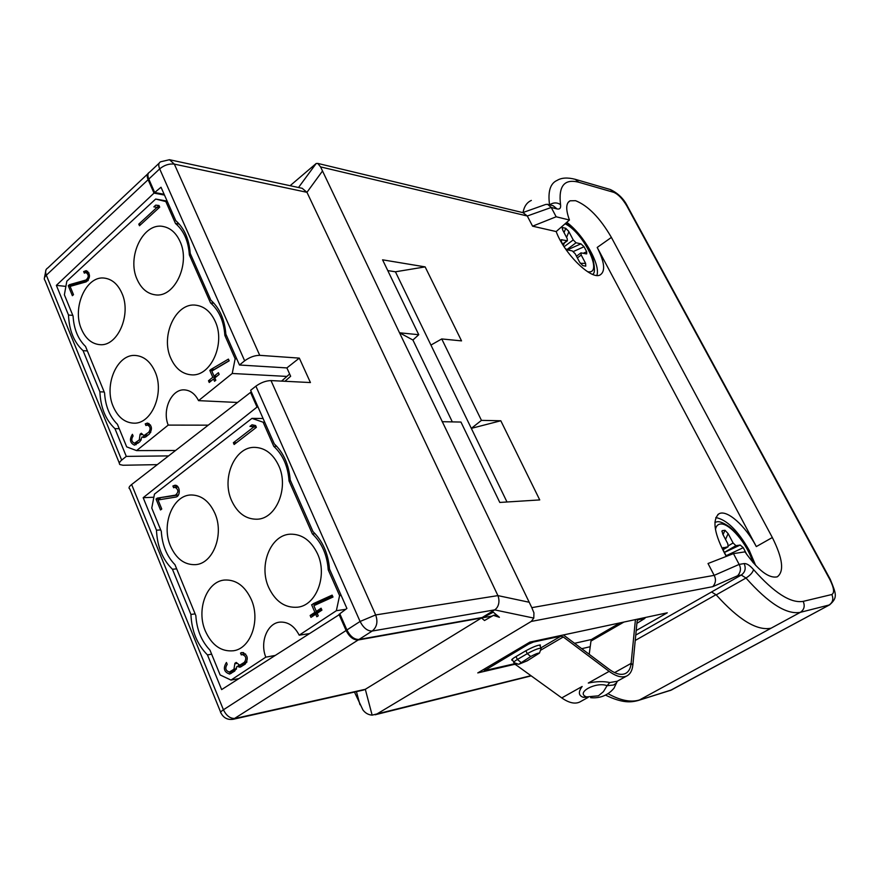 <?xml version="1.0" encoding="UTF-8"?>
<svg xmlns="http://www.w3.org/2000/svg" width="879" height="879" viewBox="0 0 879 879"><rect width="100%" height="100%" fill="white"/><g stroke="black" fill="none" stroke-linecap="round" stroke-linejoin="round"><path stroke-width="1.32" d="M620.069 622.87L592.688 638.747M574.558 643.307L591.622 639.462M644.681 617.937L645.527 617.443M176.668 568.845L172.438 569.262L190.919 614.443C191.688 631.067 197.193 644.549 207.455 654.899L221.64 689.597L339.975 614.201M195.116 613.883L190.919 614.443M87.373 350.93L83.065 350.655L99.898 391.825C100.602 407.603 105.623 419.887 114.962 428.666L119.247 428.699M104.194 391.979L99.898 391.825M148.606 172.888C146.947 174.163 146.782 176.437 148.122 179.701L154.012 193.105L164.483 195.072M72.825 315.407L68.496 315.023L56.366 285.356L65.892 286.4M636.198 630.54L667.282 612.806L529.905 642.099L477.78 672.907L514.951 664.249M581.733 648.691L590.216 646.713M491.669 616.146L482.56 617.772L493.306 612.191L499.415 617.311L493.416 615.377L484.527 620.519L481.461 617.981L365.312 689.301L235.341 718.407C230.43 718.824 226.463 715.945 223.431 709.782C220.827 711.507 220.014 712.583 220.97 712.99C223.607 718.022 227.716 720.11 233.287 719.264L358.171 639.989L481.461 617.981M338.997 614.344L346.095 630.507C349.424 636.967 353.446 640.121 358.171 639.989M211.641 654.196L207.455 654.899M251.581 392.43L250.548 392.397L257.031 407.076L258.052 407.098M157.297 464.639L123.049 465.255L119.929 464.584C118.753 463.574 119.335 462.079 121.676 460.113L126.29 456.388L114.962 428.666M126.29 456.388L168.581 455.893M257.031 407.076L143.178 497.701L153.858 497.239M143.178 497.701L156.473 530.202C157.22 546.507 162.538 559.527 172.438 569.262M160.714 529.916L156.473 530.202M363.598 690.026L365.312 689.29L372.136 715.143C368.356 714.858 365.279 713.1 362.895 709.891L354.468 692.07M372.136 715.143L530.949 675.687M119.346 463.167L45.049 280.522C43.741 279.093 44.17 277.325 46.323 275.193C45.016 271.666 45.51 269.26 47.785 267.974L147.617 174.031M129.839 488.977L129.62 488.845C128.422 488.021 129.081 486.57 131.63 484.527L250.548 392.397M290.103 185.711L316.198 163.483L317.78 163.428L320.571 166.9L399.505 332.778L412.91 340.019L452.311 421.887M425.139 266.886L461.541 340.887L441.741 338.942L430.941 345.073L395.429 271.798L425.139 266.886L382.574 259.821L418.756 334.712L399.505 332.778L531.806 607.653L714.177 575.36C716.253 579.371 715.792 583.14 712.781 586.667L531.235 621.442L376.717 714.1M753.545 569.592C774.146 592.885 790.693 603.477 803.186 601.368C805.142 606.027 804.208 609.674 800.351 612.333C786.672 614.861 768.554 603.423 745.985 578.019C750.183 575.382 752.71 572.581 753.545 569.592C749.831 565.34 746.689 563.34 744.15 563.571C746.139 568.394 745.183 572.218 741.261 575.042L745.985 578.019L716.22 594.885C738.701 619.893 756.984 631.001 771.081 628.199L639.451 699.981C630.781 702.607 620.299 700.508 608.015 693.674M531.235 621.442L533.795 618.091L494.646 609.883L482.23 617.508L358.995 639.462C354.27 639.604 350.238 636.44 346.908 629.968L339.799 613.773L346.908 608.455L329.515 569.043C328.197 553.539 322.692 541.046 312.99 531.586L290.213 479.967C288.938 464.804 283.631 452.773 274.281 443.873L250.636 390.309L255.888 386.156C260.92 382.574 265.963 380.717 271.007 380.585L375.674 614.937L360.082 621.464C363.445 627.958 367.477 631.155 372.18 631.045C376.915 627.177 378.091 621.805 375.674 614.937L497.91 595.61C499.997 600.983 498.876 607.158 494.646 609.883L372.18 631.045L358.995 639.462M68.496 315.023C69.177 330.515 74.034 342.392 83.065 350.655M56.366 285.356L154.012 193.105M716.22 594.885L711.561 591.974L635.759 635.088M164.131 194.281L154.704 192.512L148.804 179.074C147.331 175.437 147.672 173.064 149.815 171.965L159.121 163.208M284.928 381.277L290.652 376.267L286.884 367.916L239.473 365.005L225.848 334.119C224.661 319.506 219.673 308.199 210.872 300.2L190.227 253.405C189.084 239.099 184.26 228.188 175.778 220.662L161.022 187.238L154.704 192.512M286.884 367.916L299.31 358.116L259.734 355.336C254.668 355.369 249.647 357.204 244.659 360.808L239.473 365.005M531.345 200.434C526.95 202.346 524.181 206.367 523.038 212.498M531.806 607.653L533.938 612.861L533.795 618.091M322.197 171.427L306.958 192.314L302.178 188.304M169.482 159.714L160.626 161.791C158.506 162.868 158.187 165.23 159.67 168.878C164.296 165.087 169.197 163.505 174.339 164.12L169.482 159.714L302.332 188.337M299.31 358.116L310.43 382.552L271.007 380.585M259.734 355.336L174.339 164.12L306.958 192.314L497.91 595.61L528.554 602.115M711.561 591.974L741.261 575.042L737.69 575.701C740.744 572.163 741.239 568.405 739.151 564.417L733.471 553.616L708.024 563.516L714.177 575.36L739.151 564.417L744.15 563.571M569.438 220.014L556.176 231.562L532.586 226.178L556.154 216.772L569.438 220.014C565.636 209.543 565.845 203.137 570.053 200.808L575.547 200.687C588.106 205.686 600.06 217.937 611.399 237.418L772.333 537.519C782.739 558.363 784.387 571.471 777.267 576.833C768.773 578.635 758.006 570.306 744.974 551.858L733.471 553.616M532.586 226.178L527.29 215.992L522.983 212.641M320.571 166.9L527.29 215.992L551.254 207.466L556.154 216.772M442.115 421.7L460.948 422.052L499.788 502.447L539.739 499.92L500.81 420.766L471.32 428.37L506.996 501.997M441.741 338.942L481.45 420.371L500.81 420.766M481.45 420.371L471.32 428.37L430.941 345.073M395.429 271.798L387.782 270.589M418.756 334.712L412.91 340.019M611.399 237.418L597.204 247.449C604.73 262.414 605.642 271.622 599.928 275.061C590.93 279.885 564.142 253.515 556.176 231.562M596.841 275.435C600.906 264.953 583.568 234.55 566.746 222.354M597.204 247.449L756.314 546.584C745.502 525.796 726.867 509.194 718.989 513.786C711.847 520.027 714.275 534.245 726.252 556.418M755.665 565.45L749.326 550.54C737.986 530.663 726.812 519.676 715.814 517.555M803.186 601.368L831.831 594.512C834.687 592.864 834.006 587.82 829.787 579.404L626.859 205.994C622.607 198.797 618.256 194.248 613.784 192.358L578.723 182.239C564.362 178.547 558.308 186.018 560.549 204.631C561 208.07 559.846 209.499 557.066 208.938L551.254 207.466L547.617 204.324L545.496 204.499M565.68 228.518L568.394 230.836M586.238 253.866L580.986 252.855L581.217 255.053L585.612 263.381L585.744 266.172L582.755 265.59L579.624 262.184L575.207 253.8L572.35 250.944L567.34 249.878L565.274 248.504M563.692 246.109L561.439 241.802L561.274 239.747L567.405 240.758L567.197 238.572L562.824 230.276L562.263 227.705M562.241 228.848L562.747 227.584L565.768 228.287L568.889 231.682L573.229 239.923L576.053 242.769L580.942 243.846L584.052 246.735L586.689 251.735L586.7 253.866M722.934 547.936L728.12 546.749L727.79 543.716L722.813 534.267L722.022 530.806M726.373 556.165L723.439 550.573L723.274 547.518M721.89 531.586L722.329 530.619L724.999 530.301L728.142 533.608L733.097 542.991L735.921 545.672L740.195 545.057L743.271 547.672L746.721 554.407M264.722 422.217L263.129 422.206L273.765 446.334C282.895 454.762 287.982 466.299 289.037 480.956L312.375 533.894C321.846 542.87 327.12 554.836 328.219 569.812L339.591 595.599L336.36 610.707L299.201 635.176C294.454 626.068 288.048 621.706 280.005 622.112C267.359 622.969 259.679 642.142 265.799 657.162L230.99 680.082L238.758 678.621M263.129 422.206L251.943 418.371L154.462 494.119L151.77 508.073L161.297 531.345C162.186 545.09 166.735 556.209 174.965 564.692L195.841 615.641C196.753 629.672 201.478 641.187 209.993 650.174L220.146 674.951L230.99 680.082M253.515 427.183L233.374 442.73L234.144 444.499L256.393 427.337L255.613 425.568L252.031 424.766L249.944 426.381L256.338 427.216M214.817 513.16C224.453 534.223 213.147 563.813 195.457 564.648C184.568 565.032 176.261 558.868 170.515 546.156C160.945 524.664 172.921 494.734 191.347 494.976C201.456 495.163 209.279 501.217 214.817 513.16M278.687 465.584C289.191 487.537 276.336 518.918 257.075 519.214C245.933 519.335 237.451 513.149 231.617 500.645C221.167 478.187 234.847 446.367 254.943 447.378C265.194 447.872 273.116 453.938 278.687 465.584M251.262 599.434C260.722 620.244 250.702 648.625 233.429 650.768C221.277 651.91 211.927 645.362 205.389 631.122C195.984 609.828 206.719 581.085 224.793 580.019C236.132 579.558 244.955 586.029 251.262 599.434M317.484 553.715C327.757 575.36 316.429 605.378 297.618 607.202C285.038 608.147 275.391 601.544 268.677 587.414C258.426 565.197 270.655 534.696 290.4 534.179C302.035 534.014 311.056 540.519 317.484 553.715M175.646 497.096L158.033 499.964L161.758 509.018L160.527 509.963L156.044 499.063L157.264 498.118L175.448 495.13C178.8 492.163 178.635 489.526 174.943 487.241L173.613 487.746L172.899 486.01L174.888 485.263C180.173 484.79 180.92 496.547 175.646 497.096M243.373 652.581L240.516 653.064L241.912 652.504C247.68 654.514 248.757 658.415 245.142 664.183L240.033 667.227L237.011 666.403L240.088 665.842L241.527 666.579M236.462 663.03L234.891 663.304L233.968 669.227L229.364 672.05C225.54 670.743 224.815 668.172 227.189 664.326L226.43 662.48C222.87 668.249 223.958 672.116 229.694 674.072L234.726 671.073L237.011 666.403M234.891 663.304L236.209 662.425L239.703 665.194L244.373 662.326C246.779 658.481 246.054 655.877 242.208 654.547L241.285 654.921L240.516 653.064M313.034 603.785L332.13 595.127L332.987 597.05L313.858 605.697L316.33 611.377L321.099 608.213L321.934 610.114L317.154 613.278L318.264 615.816L316.825 616.761L315.726 614.223L310.979 617.377L310.155 615.476L314.902 612.322L311.606 604.741L316.022 603.368L311.606 604.741M249.944 426.381L253.009 426.414L254.449 425.304M256.305 427.161L253.009 426.414M233.374 442.73L236.429 442.73M274.808 655.503L265.799 657.162M308.815 633.693L299.201 635.176M336.36 610.707L345.766 609.312M263.096 418.525L251.943 418.371M273.765 446.334L276.742 446.312M290.619 480.901L289.037 480.956M312.375 533.894L315.078 533.674M329.779 569.636L328.219 569.812M339.591 595.599L341.14 595.391M176.459 485.615L172.899 486.01M176.558 487.186L176.031 485.911M174.943 487.241L178.162 487.131M178.415 495.031L157.264 498.118M156.044 499.063L159.187 498.92L160.407 497.975M159.187 498.92L159.517 499.722M239.703 665.194L243.659 664.271L246.79 662.206M238.506 666.128L238.561 665.106M229.364 672.05L233.309 671.127L236.363 669.106M231.188 673.413L229.133 672.083M244.274 654.185L243.637 652.657M242.208 654.547L245.593 653.976M332.482 595.907L316.022 603.368M313.451 615.739L313.155 615.025L317.89 611.883L317.594 611.191M316.33 611.377L319.319 610.938L321.626 609.411M314.594 604.323L314.979 605.191M314.902 612.322L317.89 611.883M310.155 615.476L313.155 615.025M315.726 614.223L317.451 613.971M167.482 201.862L165.834 201.566L175.492 223.486C183.777 230.584 188.392 241.055 189.348 254.899L210.52 302.892C219.091 310.452 223.881 321.307 224.859 335.437L235.154 358.775L232.232 373.476L198.544 400.637C195.27 394.155 190.765 390.584 185.029 389.935C171.888 388.232 161.802 409.603 168.219 425.095L136.564 450.608L175.558 450.487M165.834 201.566L155.671 199.05L66.837 281.181L64.376 294.784L73.067 316.022C73.88 329.054 78.033 339.195 85.538 346.436L104.557 392.869C105.392 406.164 109.688 416.646 117.445 424.315L126.686 446.873L136.564 450.608M157.099 207.279L138.783 224.134L139.475 225.738L159.714 207.136L159 205.521L155.759 205.126L153.858 206.873L159.165 207.642M121.873 293.168C131.806 314.506 117.489 346.996 99.58 344.634C91.625 343.777 85.593 338.635 81.483 329.207C71.671 307.584 86.45 274.808 104.92 278.182C112.27 279.357 117.918 284.346 121.873 293.168M179.964 241.307C190.798 263.601 174.492 298.168 155.165 294.806C147.265 293.685 141.266 288.587 137.168 279.511C126.444 256.91 143.332 221.98 163.274 226.529C170.493 227.969 176.064 232.891 179.964 241.307M155.023 371.63C164.878 392.935 151.573 424.425 133.608 423.162C124.664 422.645 117.885 417.14 113.259 406.636C103.502 384.991 117.357 353.204 135.937 355.512C144.2 356.424 150.562 361.796 155.023 371.63M215.135 321.22C225.903 343.469 210.729 376.959 191.259 374.828C182.294 374.036 175.481 368.543 170.845 358.357C160.176 335.734 176.031 301.86 196.171 305.233C204.389 306.441 210.718 311.77 215.135 321.22M86.175 281.862L70.089 286.4L73.495 294.663L72.375 295.696L68.276 285.741L69.397 284.708L85.988 280.005C88.922 277.27 88.933 274.775 86.021 272.523L84.318 273.138L83.67 271.556L86.219 270.633C90.581 274.028 90.57 277.764 86.175 281.862M148.969 423.502L145.233 423.854L147.408 423.052C151.957 425.26 152.638 428.897 149.43 433.962L146.002 436.742L143.881 437.533L142.046 436.929L145.464 437.105M141.772 434.215L140.113 434.215L139.267 439.95L134.487 443.225C131.465 441.774 131.004 439.368 133.103 435.995L132.41 434.314C129.257 439.39 129.949 443.005 134.487 445.159L139.97 441.632L142.046 436.929M140.113 434.215L141.321 433.226L143.881 435.588L148.738 432.27C150.869 428.897 150.419 426.469 147.375 424.996L145.936 425.535L145.233 423.854M213.399 370.147L214.19 369.499L211.092 369.334L228.408 359.104L229.177 360.84L211.85 371.059L214.08 376.201L218.41 372.696L219.157 374.421L214.828 377.926L215.827 380.222L214.531 381.277L213.531 378.981L209.235 382.475L208.488 380.75L212.784 377.256L209.806 370.378L212.718 370.542M211.092 369.334L209.806 370.378M157.154 207.29L158.901 205.686L155.759 205.126M138.783 224.134L140.849 224.464M208.246 425.161L168.219 425.095M237.539 402.472L198.544 400.637M232.232 373.476L286.895 376.421M167.142 201.093L155.671 199.05M175.492 223.486L179.272 224.101M190.985 255.13L189.348 254.899M210.52 302.892L213.982 303.266M226.485 335.569L224.859 335.437M235.154 358.775L236.77 358.885M87.757 271.325L86.856 271.952L83.67 271.556M87.153 272.655L86.856 271.952M87.9 280.742L72.594 285.071L69.397 284.708M71.617 285.972L72.594 285.071M68.276 285.741L71.276 286.071M143.881 435.588L147.474 435.555M143.804 436.94L143.716 435.577M134.487 443.225L138.058 443.17M136.08 444.719L134.564 443.225M148.859 425.018L148.386 423.898M229.111 360.698L214.19 369.499M213.927 379.003L214.937 378.179M215.388 376.278L215.773 377.168M212.784 377.256L215.487 377.399M208.488 380.75L211.191 380.882M213.531 378.981L215.322 379.069M214.08 376.201L216.783 376.344M636.89 623.343L644.911 618.387L637.857 619.86L637.099 621.211L632.847 665.051C632.265 670.578 630.232 674.226 626.727 675.995C622.057 678.039 616.201 676.5 609.147 671.369L563.285 636.967L560.879 636.165L533.41 642.044L528.488 644.186L484.439 670.644L513.358 664.019L515.808 664.755L561.758 697.915C568.834 702.859 574.789 704.255 579.646 702.079L580.601 701.552M635.429 619.596L631.111 663.381C630.573 668.501 628.672 671.886 625.419 673.523C621.079 675.435 615.619 673.995 609.059 669.205L563.428 634.946M620.244 622.837L592.182 639.033L590.974 641.066L589.205 654.306M540.08 646.032L540.42 645.01C537.563 645.098 532.608 647.087 525.543 650.954L515.654 656.767C512.479 658.679 511.215 659.821 511.864 660.195L512.688 660.217M561.758 697.915L582.151 686.488C578.118 691.938 578.47 695.542 583.206 697.289L587.59 697.201M617.19 681.28L609.773 682.543C603.818 681.181 596.654 681.346 588.293 683.049L609.147 671.369M617.322 681.203L616.399 683.06L613.597 685.005L607.081 685.697L603.433 691.663L598.412 695.827L586.546 696.904C575.009 692.795 596.292 681.335 607.081 685.697L609.773 682.543M527.257 660.799L539.497 653.064C538.102 652.943 535.168 654.086 530.707 656.503L518.72 664.304L527.257 660.799M540.981 648.834L541.046 648.153C538.42 648.241 533.839 650.075 527.279 653.657L517.39 659.47C514.446 661.239 513.27 662.283 513.874 662.623M671.995 689.751L638.396 700.431L671.029 690.18L829.908 604.675M356.424 691.63L359.961 704.694M121.676 460.113L46.323 275.193L148.122 179.701M346.095 630.507L223.431 709.782L131.63 484.527M316.198 163.483L298.508 187.513M712.781 586.667L737.69 575.701M716.033 594.676L635.231 640.461M771.081 628.199L800.351 612.333L829.084 605.016C832.809 602.467 833.721 598.962 831.831 594.512M255.888 386.156L360.082 621.464L346.908 629.968M148.804 179.074L159.67 168.878L244.659 360.808M578.723 182.239L575.229 179.316C567.548 177.327 561.505 177.69 557.121 180.393C550.276 183.37 547.749 191.512 549.562 204.818M560.549 204.631C557.099 202.302 553.44 202.368 549.584 204.818M613.784 192.358L610.389 189.545L575.229 179.316M626.859 205.994L627.727 206.73M829.787 579.404L830.336 579.481M772.333 537.519L756.314 546.584M548.133 204.455L553.166 205.73L557.066 208.938M587.535 271.677C604.115 275.303 583.909 232.737 565.098 223.793M561.967 239.659L561.11 241.011M584.052 246.735L573.372 251.504M567.384 249.889L580.942 243.846M568.889 231.682L566.592 237.429M564.351 243.043L563.373 245.494M564.054 232.605L565.768 228.287M583.304 253.251L586.689 251.735M580.294 263.304L585.612 263.381M576.053 242.769L566.779 249.68M564.109 246.746L573.229 239.923M562.615 244.054L566.999 240.769M581.217 255.053L577.36 257.899M752.776 562.23C747.611 544.211 729.152 522.423 720.275 524.038C717.671 524.367 716.055 526.202 715.451 529.554M743.271 547.672L726.131 555.715M724.417 552.452L740.195 545.057M728.142 533.608L725.538 539.431M723.032 534.685L724.999 530.301M735.921 545.672L724.384 552.375M728.46 545.694L733.097 542.991M723.043 549.672L727.977 546.793M178.426 495.009L175.448 495.13M246.944 661.865L244.373 662.326M240.593 664.832L243.659 664.271M235.078 663.766L236.693 663.48M236.517 668.754L233.968 669.227M230.232 671.699L233.309 671.127M88.285 280.269L85.988 280.005M150.759 432.292L148.738 432.27M145.299 435.061L148.068 435.072M140.288 434.633L142.079 434.633M141.277 439.95L139.267 439.95M135.871 442.697L138.64 442.697M533.113 641.417L533.41 642.044M528.488 644.186L528.015 643.208M614.597 672.6L631.111 663.381L632.847 665.051M637.758 619.102L637.517 620.113M644.527 618.409L644.186 617.728M623.925 622.046L590.974 641.066M563.285 636.967L540.453 650.339M517.379 663.832L515.808 664.755M611.026 691.366L613.96 688.257L617.355 681.181M590.644 697.695C600.115 698.508 607.894 695.366 613.971 688.257L617.146 681.456L616.256 681.796L626.727 675.995M585.897 696.739L583.206 697.289M513.358 664.019L515.072 663.008M540.915 647.867L560.879 636.165M485.318 668.458L485.768 669.424M530.707 656.503L527.279 653.657L525.873 650.757M520.808 662.294L517.39 659.47L515.995 656.569M496.459 614.839L493.756 615.311M610.389 189.545C618.179 193.303 623.892 198.929 627.551 206.4L830.281 579.382C836.193 594.083 837.984 597.467 829.622 604.829L670.007 690.608M605.51 695.113C622.266 703.222 630.737 702.552 638.396 700.431M531.202 675.874L375.124 714.781M363.39 690.07L233.287 719.264M220.651 712.199L129.784 488.823M46.005 269.776L44.302 278.566M281.555 381.112L289.641 374.014M523.829 212.85L317.78 163.417M568.043 202.533L570.053 200.808M717.813 514.589L718.989 513.786M522.763 212.597L544.903 204.741M592.611 274.358C594.94 273.38 595.05 268.282 592.94 259.052C589.249 246.087 573.031 226.925 565.527 223.42M562.725 244.263L567.405 240.758M576.47 256.207L580.843 252.965M753.391 562.956C747.491 547.046 739.536 535.036 729.526 526.928C723.285 522.631 718.967 520.972 716.583 521.939L714.891 522.269M723.054 549.705L728.12 546.749M86.021 272.523L88.933 272.875M147.375 424.996L150.507 425.04M644.911 618.387L644.538 617.651M579.646 702.079L588.183 697.355M484.373 670.501L483.835 669.337M539.497 653.064L541.178 648.252M518.478 664.227L514.105 662.667M541.046 648.153L539.607 644.988M513.71 662.294L512.182 659.195"/></g></svg>
